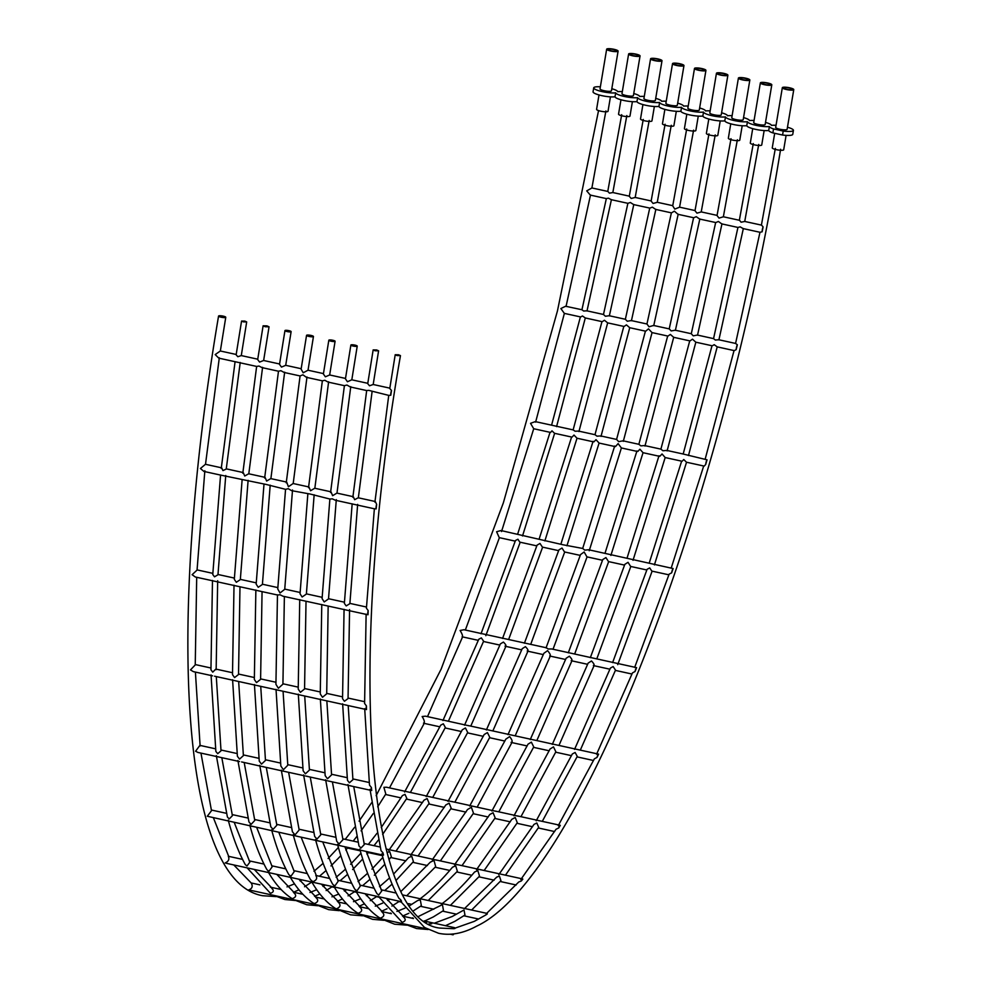 <?xml version="1.0" encoding="UTF-8"?>
<svg xmlns="http://www.w3.org/2000/svg" width="984" height="984" viewBox="0 0 984 984"><rect width="100%" height="100%" fill="white"/><g stroke="black" fill="none" stroke-linecap="round" stroke-linejoin="round"><path stroke-width="1.48" d="M375.125 350.771L378.594 350.821L376.626 349.947L373.157 349.91L375.125 350.771M378.594 350.821L373.182 384.51L369.504 385.777L367.733 383.674L373.157 349.91M353.17 346.061A3.223 0.64 9.5 0 0 357.229 346.11A3.223 0.64 9.5 0 0 354.929 345.101A3.223 0.64 9.5 0 0 350.87 345.052A3.223 0.64 9.5 0 0 353.17 346.061M351.805 379.812L347.45 381.743L345.446 378.84L350.87 345.052M331.091 341.202A3.173 0.627 9.5 0 0 335.089 341.263A3.173 0.627 9.5 0 0 332.826 340.267A3.173 0.627 9.5 0 0 328.828 340.218A3.173 0.627 9.5 0 0 331.091 341.202M335.089 341.263L329.665 374.966L325.384 376.798L323.392 374.006L328.828 340.218M309.05 336.442A3.493 0.689 9.5 0 0 313.453 336.503A3.493 0.689 9.5 0 0 310.956 335.409A3.493 0.689 9.5 0 0 306.553 335.347A3.493 0.689 9.5 0 0 309.05 336.442M313.453 336.503L308.029 370.218L303.22 372.776L301.116 369.16L306.553 335.347M287.18 331.571A3.124 0.615 9.5 0 0 291.129 331.62A3.124 0.615 9.5 0 0 288.902 330.649A3.124 0.615 9.5 0 0 284.954 330.599A3.124 0.615 9.5 0 0 287.18 331.571M291.129 331.62L285.704 365.335L281.486 367.094L279.517 364.375L284.954 330.599M265.262 326.749L269.05 326.799L266.91 325.852L263.109 325.802L265.262 326.749M269.05 326.799L263.638 360.488L259.591 362.087L257.685 359.578L263.109 325.802M243.417 321.866L246.689 321.916L244.832 321.091L241.56 321.055L243.417 321.866M246.689 321.916L241.277 355.593L237.82 356.712L236.135 354.806L241.56 321.055M626.833 115.558L612.835 192.556L609.428 193.147L607.928 191.462M649.194 120.442L635.184 197.464L631.187 198.46L629.28 196.296L643.253 119.445M671.273 125.275L657.263 202.31L653.081 203.454L651.125 201.093L665.098 124.242M693.597 130.146L679.575 207.206L674.778 209.088L672.712 205.853L686.697 128.99M715.233 134.906L701.223 211.941L696.967 213.159L694.999 210.711L708.972 133.861M737.373 139.753L723.363 216.8L719.033 218.091L717.041 215.558L731.014 138.695M758.738 144.464L744.728 221.474L741.1 222.2L739.525 220.305M603.487 314.474L586.858 310.833L583.66 311.018L581.962 309.763M564.324 313.367L560.88 308.546L565.579 306.245L581.938 309.751L606.341 198.583L608.432 198.153L611.248 199.678L627.89 203.319L630.387 202.495L633.598 204.574L649.735 208.079L625.369 319.271M625.344 319.271L609.207 315.729L605.418 316.258L603.487 314.499L627.89 203.294M646.943 323.994L631.273 320.563L627.312 321.239L625.332 319.296M649.969 208.079L652.343 207.144L655.676 209.407L671.334 212.839M691.26 333.711L675.233 330.206L671.199 330.932L669.243 328.89L653.585 325.458L648.997 326.799L646.98 324.007M671.58 212.815L674.372 211.154L677.976 214.303L693.646 217.735M693.855 217.698L696.266 216.689L699.636 219.051L715.663 222.532L691.297 333.724M734.421 350.575L736.18 349.603A692.121 166.431 102.4 0 0 737.348 344.769L735.577 343.441L718.75 339.738L715.343 340.046L713.535 338.619L697.373 335.052L693.265 335.851L691.248 333.748M715.897 222.532L718.369 221.449L721.776 223.897L737.939 227.439L740.177 226.873L743.154 228.583L760.005 232.285L762.145 231.793A692.121 166.431 102.4 0 0 763.104 226.91L761.567 225.139M638.862 444.301L622.97 440.82L618.678 441.644L616.587 439.43L600.646 435.924L597.005 436.17L594.988 434.694L578.567 431.09L575.111 431.226L573.143 429.897L551.581 425.186L580.4 316.897M580.781 316.897L582.466 315.987L585.308 317.955L601.778 321.583M602.319 321.62L604.447 320.255L607.632 322.863L623.622 326.368M624.163 326.405L626.427 324.88L629.711 327.697M645.75 331.141L648.493 328.841L652.011 332.592L667.496 335.987M683.191 454.018L666.746 450.414L662.958 450.77L660.904 449.134L644.606 445.567L640.891 445.863L638.862 444.313L667.681 336.024M668.038 336.024L670.35 334.425L673.696 337.315L689.538 340.821M690.079 340.858L692.453 339.173L695.811 342.186L711.813 345.704M704.261 466.047L705.7 464.46A692.121 166.431 102.4 0 0 707.041 459.811L683.179 454.03L711.998 345.741M712.367 345.741L714.224 344.683L717.213 346.872L733.867 350.538M634.655 667.435L669.132 574.152L671.654 572.848A692.121 166.431 102.4 0 0 673.117 568.543L588.629 549.748L584.767 550.142L582.688 548.457L563.094 544.792L500.967 530.536L496.6 531.741L499.22 537.559M550.622 432.37L551.987 430.844L554.435 433.206M522.516 535.96L554.632 433.317M572.098 437.068L574.004 435.063L577.005 438.224L592.958 441.73M593.93 441.853L595.996 439.676L599.072 443.058L614.557 446.453M615.48 446.588L618.112 443.612L621.396 447.954L636.832 451.336M637.792 451.471L639.92 449.221L643.032 452.702L658.874 456.17M659.834 456.305L662.035 453.968L665.184 457.548L681.149 461.053M682.195 461.201L683.757 459.516L686.365 462.123M654.409 564.902L686.537 462.234L703.203 465.887M596.587 754.224L632.441 672.921L635.061 671.494A692.121 166.431 102.4 0 0 636.611 667.656L551.618 648.948L548.273 649.01L546.317 647.779L463.968 629.735L460.094 630.473C462.32 634.176 462.997 636.254 462.123 636.734M481.004 633.77L515.481 540.487L517.928 539.244L519.736 542.049M485.825 635.701L520.192 542.233M502.566 638.444L537.067 545.148L539.982 543.439L542.332 547.006M508.63 639.514L542.627 547.153M524.423 643.216L558.912 549.908L561.987 548.039L564.447 551.852M530.708 644.36L564.705 551.987M546.034 647.915L580.535 554.582L584.139 551.975L586.87 556.772M553.033 649.255L587.067 556.882M568.297 652.835L602.786 559.527L605.923 557.584L608.419 561.495M574.668 653.991L608.678 561.63M590.338 657.656L624.84 564.349L628.038 562.319L630.572 566.353M596.808 658.849L630.818 566.476M612.601 662.601L647.091 569.306L649.711 567.903L651.74 570.991M617.718 664.643L652.134 571.15M469.196 725.835L425.432 716.168L422.148 716.536C424.51 720.436 424.953 722.637 423.501 723.142M442.935 720.559L478.79 639.256L481.336 637.89L483.611 641.211L448.397 721.198M464.522 725.208L500.376 643.905L503.414 642.072C506.145 644.803 506.674 646.156 505.001 646.131M558.236 825.662L594.348 758.849L597.03 757.397A692.121 166.431 102.4 0 0 598.616 754.138L468.372 725.577M486.367 729.98L522.221 648.665L525.419 646.673C528.137 649.489 528.728 650.928 527.178 650.99M507.978 734.654L543.857 653.314L547.608 650.633C550.216 653.831 550.929 655.59 549.736 655.934M530.241 739.587L566.107 658.271L569.367 656.217C572.073 659.059 572.676 660.535 571.175 660.633M552.295 744.408L588.149 663.093L591.482 660.965C594.176 663.843 594.803 665.356 593.364 665.491M574.545 749.377L610.4 668.074L613.13 666.549L615.504 670.141L580.314 750.115M404.572 792.009L440.684 725.183L443.304 723.793L445.358 727.459L410.377 792.452M452.332 801.726L427.007 796.179M426.17 796.634L462.283 729.796L465.42 727.976L467.707 732.44L432.763 797.36M448.015 801.394L484.153 734.544L487.424 732.588L489.774 737.299L454.842 802.206M496.317 811.37L470.192 805.65M469.651 806.044L505.788 739.181L509.638 736.598C512.393 740.128 512.861 742.034 511.04 742.342M491.902 811L528.027 744.15L531.372 742.133L533.734 746.942L498.802 811.837M518.494 816.228L514.632 815.392M513.943 815.822L550.081 748.972L553.488 746.881L555.874 751.801L520.942 816.695M539.49 820.828L538.309 820.521M536.194 820.804L572.307 753.99L575.111 752.452L577.264 756.401L542.282 821.369M381.251 827.495L402.382 795.613L404.99 794.334L406.81 798.331L382.653 834.395M388.742 850.471L423.993 800.189L427.13 798.541L429.135 803.338L395.949 851.16M414.006 855.194L412.886 854.899M410.611 855.231L445.863 804.924L449.147 803.165L451.201 808.196L418.04 856.006M436.736 860.176L433.108 859.389M432.247 859.844L467.523 809.524L471.385 807.249L473.488 813.178L440.389 860.902M458.04 864.85L455.715 864.346M454.485 864.825L489.749 814.531L493.095 812.722L495.161 817.852L462 865.637M480.253 869.721L477.695 869.155M476.539 869.647L511.803 819.34L515.21 817.47L517.289 822.71L484.153 870.496M498.753 874.69L534.005 824.395L536.809 822.993L538.703 827.286L505.469 875.17M387.032 852.574L389.726 851.627L391.361 856.756L389.012 859.524M393.784 873.878L408.631 857.605L411.743 856.277L413.428 861.627L396.244 880.225M401.226 891.209L430.328 862.156L433.993 860.446L435.691 866.646L406.687 895.784M419.319 899.364C429.922 891.639 440.992 880.914 452.517 867.199L455.69 865.834L457.376 871.283L428.237 900.508M441.373 904.173C451.976 896.449 463.046 885.723 474.571 872.009L477.818 870.594L479.516 876.154L450.401 905.366M464.608 908.49L496.723 877.125L499.392 876.043L500.942 880.668L471.631 910.028M409.738 905.6L417.708 900.508L420.303 899.856L421.361 905.698L413.612 910.692M418.803 916.288L442.431 904.628L443.489 910.581L433.255 916.965L424.731 920.987M434.264 923.226L452.222 916.498L464.005 909.991L464.977 915.022L454.854 921.344L445.494 925.686M271.67 888.294C274.179 890.495 273.773 892.168 270.452 893.324L247.168 867.888M293.835 892.771C296.639 895.268 296.172 897.211 292.42 898.613L291.412 898.183C282.629 892.365 274.819 883.484 267.992 871.566M315.852 897.506C318.742 900.065 318.25 902.082 314.388 903.558L313.342 903.103C304.523 897.273 296.688 888.38 289.837 876.424M312.223 882.07L314.609 882.586M338.078 902.07C341.091 904.825 340.538 907.076 336.442 908.847L335.237 908.318C326.282 902.426 318.349 893.447 311.436 881.356M359.8 907.1C362.702 909.696 362.21 911.737 358.311 913.238L357.253 912.783C348.41 906.941 340.562 898.035 333.711 886.067M381.927 911.91C384.855 914.517 384.363 916.596 380.414 918.146L379.332 917.678C370.476 911.824 362.616 902.906 355.765 890.926M403.489 917.039C406.121 919.364 405.691 921.135 402.198 922.377L378.705 896.719M234.266 822.513L249.862 862.119L246.996 865.981L245.311 864.641C238.681 852.599 232.987 837.765 228.214 820.139M251.006 826.105L252.347 826.4M256.689 827.433L272.211 866.781L268.927 871.332L266.935 869.708C260.268 857.617 254.548 842.722 249.764 825.023M272.593 830.84L274.671 831.296M278.779 832.267L294.277 871.553L290.883 876.314L288.804 874.591C282.125 862.488 276.393 847.568 271.609 829.856M295.286 835.859L297.402 836.277L295.286 835.859M315.803 875.526C317.574 878.134 316.602 880.2 312.887 881.713L310.477 879.647C303.761 867.482 298.004 852.513 293.195 834.715M316.393 840.434L318.705 840.951M322.74 841.91L338.238 881.172L334.806 886.006L332.69 884.247C325.999 872.131 320.267 857.212 315.483 839.487M338.373 845.256L340.919 845.809M344.892 846.769L360.378 885.994L356.897 890.914L354.744 889.118C348.053 877.002 342.309 862.07 337.524 844.346M366.196 851.431L381.755 890.938L378.729 895.059L376.933 893.607C370.291 881.553 364.584 866.707 359.812 849.057M217.427 756.635L218.743 756.917M221.818 757.668L232.408 815.674L229.235 818.959L227.378 816.978L216.345 755.65M241.633 761.936L260.957 766.253M244.204 762.575L254.782 820.422L251.129 824.371L248.952 821.947L237.882 760.484M261.756 766.413L263.786 766.794L261.756 766.413M266.283 767.422L276.848 825.219L273.072 829.364L270.797 826.794L259.727 765.306M262.679 766.622L304.733 775.847M288.62 772.317L299.173 829.979L295.028 834.875L292.408 831.751L281.313 770.128M305.655 776.032L307.771 776.438L305.655 776.032M310.243 777.053L320.809 834.838L316.983 839.057L314.671 836.437L303.601 774.925M327.721 780.865L371.608 790.509A3.653 0.873 -77.6 0 1 371.386 787.471L369.504 785.109L364.695 708.652M332.395 781.911L342.961 839.672L339.074 843.989L336.712 841.295L325.642 779.771M348.742 785.416L350.931 785.896M353.736 786.585L364.314 844.53L360.956 848.06L358.976 845.92L347.93 784.543M214.573 676.205L343.662 704.581M216.296 676.66L221.019 750.829L217.698 753.695L215.853 751.407L211.056 674.962M238.669 681.568L243.392 755.626L239.555 759.119L237.402 756.302L232.593 679.76M260.735 686.401L265.471 760.435L261.498 764.138L259.247 761.136L254.438 684.569M283.072 691.297L287.795 765.245L283.392 769.734L280.846 766.019L276.024 689.354M304.708 696.032L309.431 770.066L305.397 773.842L303.121 770.767L298.312 694.187M326.848 700.891L331.571 774.912L327.488 778.774L325.163 775.626L320.353 699.021M344.511 704.753L346.553 705.134L344.511 704.753M348.201 705.577L352.924 779.709L349.406 782.797L347.45 780.324L342.641 703.831M204.844 470.746L197.058 570.08L192.114 574.693L195.312 576.993L260.551 591.286M215.767 669.145L212.741 672.146L210.945 669.784L212.482 580.449M234.02 585.222L232.495 674.63L234.573 677.595L238.522 674.52L239.985 586.784M255.865 590.019L254.339 679.452L256.492 682.613L260.6 679.341L262.064 591.618M260.551 591.298L277.66 595.037L279.948 594.742L282.962 596.206L367.991 614.766A697.447 167.71 -77.6 0 1 368.188 610.597L366.417 608.198L374.363 508.789L335.323 500.241L332.284 498.827L329.96 499.06L310.194 494.042L291.559 490.647L288.214 488.667L285.618 489.343L266.283 484.472L220.736 475.112M277.463 594.791L275.926 684.298L278.349 688.271L282.925 684.175L284.376 596.513M299.739 599.637L298.213 689.083L300.403 692.33L304.56 688.972L306.024 601.261M321.78 604.483L320.255 693.929L322.481 697.275L326.7 693.818L328.164 606.107M344.068 609.317L342.543 698.677L344.437 701.26L348.053 698.579L349.578 609.576M428.101 796.339L386.503 787.225L383.883 787.323L385.802 793.99L377.696 806.831M465.346 630.031L499.392 537.67M551.606 425.174L535.284 421.607L530.536 423.329L533.722 428.741L549.552 432.21M605.91 110.921L591.888 187.993L586.71 190.871L590.289 195.078L606.328 198.596M235.102 361.706L256.639 366.429L242.802 473.243M226.271 468.851L240.219 362.481M226.431 468.962L222.95 470.598L221.744 467.941M220.576 474.964L212.765 574.508L214.512 576.821L217.968 574.767L225.742 475.506M256.627 366.429L258.976 366.048L262.064 367.622L278.484 371.226L264.647 478.052M248.694 473.771L244.733 476.022L243.294 472.664M242.125 479.712L234.315 579.33L236.32 582.27L240.33 579.625L248.116 480.34M278.472 371.214L280.932 370.71L284.13 372.456L300.083 375.949L286.233 482.849M270.784 478.605L266.639 481.041L265.139 477.449M263.97 484.509L256.16 584.139L258.226 587.288L262.408 584.459L270.194 485.161M300.071 375.949L302.912 374.806L306.454 377.352L322.358 380.833L308.521 487.67M293.134 483.513L288.41 486.736L286.738 482.185M293.183 483.574L306.983 377.007M285.557 489.269L277.746 588.961L280.034 592.983L284.733 589.305L292.519 489.995M322.346 380.833L324.843 380.279L328.09 382.099L344.4 385.666L330.562 492.517M314.745 488.248L310.538 490.745L309.013 487.068M314.831 488.335L328.619 381.792M307.832 494.128L300.034 593.77L302.125 596.993L306.368 594.09L314.154 494.792M344.4 385.666L346.946 385.039L350.243 386.946L366.688 390.562M336.897 493.095L332.617 495.69L331.054 491.902M336.971 493.193L350.771 386.638M329.886 498.962L322.076 598.604L324.203 601.937L328.508 598.936L336.294 499.638M352.85 497.314L366.675 390.537L368.791 390.377L388.742 395.383L374.904 502.135M358.201 497.769L354.646 499.688L353.342 496.785M352.161 503.82L344.363 603.389L346.196 605.923L349.873 603.672L357.647 504.398M558.727 827.938A692.121 166.431 102.4 0 0 560.302 825.355A3.653 0.873 -77.6 0 0 560.191 825.293A3.653 0.873 -77.6 0 0 559.994 825.33A3.653 0.873 -77.6 0 0 558.727 827.938L556.034 829.266L520.794 879.548M521.311 880.975A692.121 166.431 102.4 0 0 522.824 879.155A3.653 0.873 -77.6 0 0 522.59 878.921A3.653 0.873 -77.6 0 0 522.406 878.958A3.653 0.873 -77.6 0 0 521.311 880.975L518.752 882.008L486.686 913.324M485.911 914.911A692.121 166.431 102.4 0 0 487.326 913.902A3.653 0.873 -77.6 0 0 487.018 913.398A3.653 0.873 -77.6 0 0 486.822 913.435A3.653 0.873 -77.6 0 0 485.911 914.911L474.226 921.393L454.03 928.502M703.695 465.998L671.236 567.965M705.245 458.851L734.039 350.575M735.577 343.441L759.98 232.261M397.106 355.568L400.463 355.618L398.569 354.781L395.211 354.732L397.106 355.568M388.729 395.371L390.771 395.273A697.447 167.71 -77.6 0 1 391.497 390.476L389.775 388.496L395.211 354.732M374.215 508.679L376.159 508.925A697.447 167.71 -77.6 0 1 376.638 504.374L375.396 501.619M366.429 705.934A3.653 0.873 -77.6 0 0 366.503 709.575L365.052 709.181L366.503 709.575A697.447 167.71 -77.6 0 1 366.429 705.934L364.597 703.474L366.122 614.139M370.943 790.275L371.731 790.496A697.447 167.71 -77.6 0 1 371.386 787.471M296.467 836.154L383.231 855.17A3.653 0.873 -77.6 0 0 383.428 855.133A3.653 0.873 -77.6 0 0 383.539 855.047A697.447 167.71 -77.6 0 1 382.936 852.747L381.029 850.693L369.984 789.352M226.283 863.3L401.054 901.615A3.653 0.873 -77.6 0 0 401.251 901.578A3.653 0.873 -77.6 0 0 401.558 901.283A697.447 167.71 -77.6 0 1 400.697 899.757L398.963 898.367C392.333 886.326 386.626 871.48 381.866 853.854M249.173 889.991L424.534 928.429A3.653 0.873 -77.6 0 0 424.731 928.392A3.653 0.873 -77.6 0 0 425.236 927.777A697.447 167.71 -77.6 0 1 424.153 927.088L400.796 901.553M453.624 928.699A692.121 166.431 102.4 0 0 454.879 928.539A3.653 0.873 -77.6 0 0 454.522 927.666A3.653 0.873 -77.6 0 0 454.325 927.703A3.653 0.873 -77.6 0 0 453.624 928.699L439.713 928.072C367.044 919.954 346.442 665.381 400.463 355.618M221.166 317.217A3.653 0.726 9.5 0 0 225.767 317.279A3.653 0.726 9.5 0 0 223.171 316.122A3.653 0.726 9.5 0 0 218.559 316.073A3.653 0.726 9.5 0 0 221.166 317.217M225.767 317.279L220.342 351.005L215.188 354.572L218.78 358.139L235.102 361.718M205.459 464.288L200.428 468.507L203.897 471.422L220.736 475.124M212.556 675.836L193.307 671.617L190.478 669.895L195.238 664.938L196.702 577.301M199.838 745.454L195.582 751.247L197.919 752.44L239.53 761.554M200.957 753.104L211.498 810.705L207.28 816.253L294.339 835.687M228.325 856.351C229.592 859.241 228.546 861.443 225.188 862.931L227.144 863.411L225.188 862.931M248.792 889.893L250.059 890.102L248.792 889.893C252.224 888.601 253.048 886.313 251.24 883.042L233.786 864.948M425.494 921.787A3.653 0.873 -77.6 0 1 425.912 921.331A3.653 0.873 -77.6 0 1 426.097 921.295A3.653 0.873 -77.6 0 1 426.478 922.439M453.784 933.914A3.653 0.873 -77.6 0 1 453.144 934.763A3.653 0.873 -77.6 0 1 452.947 934.8A3.653 0.873 -77.6 0 1 452.603 934.037M597.03 757.397A3.653 0.873 -77.6 0 1 598.457 754.174A3.653 0.873 -77.6 0 1 598.616 754.138M582.688 548.457L614.68 446.023M604.988 553.34L636.943 450.943M627.029 558.174L658.997 455.764M573.143 429.897L601.962 321.62M594.988 434.694L623.807 326.405M660.904 449.134L689.735 340.858M737.939 227.427L713.56 338.607M613.586 49.508A4.403 0.873 -170.5 0 1 616.722 50.885A4.403 0.873 -170.5 0 1 611.175 50.811A4.403 0.873 -170.5 0 1 608.038 49.434A4.403 0.873 -170.5 0 1 613.586 49.508M610.793 51.02A5.793 1.144 -170.5 0 1 606.661 49.2A5.793 1.144 -170.5 0 1 613.967 49.298A5.793 1.144 -170.5 0 1 618.1 51.119A5.793 1.144 -170.5 0 1 610.793 51.02M618.1 51.119L611.458 90.811A5.793 1.144 -170.5 0 1 604.151 90.713A5.793 1.144 -170.5 0 1 600.019 88.892L606.661 49.2M787.471 127.231A12.189 2.411 -170.5 0 1 793.424 130.368A12.189 2.411 -170.5 0 1 783.227 131.056L773.535 128.941L772.87 132.901A12.189 2.411 -170.5 0 1 768.725 130.478A12.189 2.411 -170.5 0 1 755.441 129.322A12.189 2.411 -170.5 0 1 746.77 125.669A12.189 2.411 -170.5 0 1 733.486 124.501A12.189 2.411 -170.5 0 1 724.802 120.847A12.189 2.411 -170.5 0 1 711.53 119.691A12.189 2.411 -170.5 0 1 702.847 116.038A12.189 2.411 -170.5 0 1 689.575 114.882A12.189 2.411 -170.5 0 1 680.891 111.229A12.189 2.411 -170.5 0 1 667.607 110.06A12.189 2.411 -170.5 0 1 658.936 106.407A12.189 2.411 -170.5 0 1 645.652 105.251A12.189 2.411 -170.5 0 1 636.968 101.598A12.189 2.411 -170.5 0 1 623.696 100.442A12.189 2.411 -170.5 0 1 615.012 96.789L615.677 92.816A12.189 2.411 -170.5 0 1 602.405 91.66A12.189 2.411 -170.5 0 1 593.721 87.847A12.189 2.411 -170.5 0 1 600.363 86.801M615.012 96.789A12.189 2.411 -170.5 0 1 601.741 95.62A12.189 2.411 -170.5 0 1 593.057 91.807L593.721 87.847M610.437 96.862L608.026 111.278A5.793 1.144 -170.5 0 1 600.72 111.18A5.793 1.144 -170.5 0 1 596.587 109.359L598.998 94.944M635.541 54.317A4.403 0.873 -170.5 0 1 638.678 55.694A4.403 0.873 -170.5 0 1 633.13 55.621A4.403 0.873 -170.5 0 1 629.994 54.243A4.403 0.873 -170.5 0 1 635.541 54.317M632.749 55.83A5.793 1.144 -170.5 0 1 628.616 54.009A5.793 1.144 -170.5 0 1 635.922 54.108A5.793 1.144 -170.5 0 1 640.055 55.928A5.793 1.144 -170.5 0 1 632.749 55.83M640.055 55.928L633.413 95.62A5.793 1.144 -170.5 0 1 626.107 95.522A5.793 1.144 -170.5 0 1 621.974 93.714L628.616 54.009M636.968 101.598L637.632 97.637A12.189 2.411 -170.5 0 1 624.36 96.469A12.189 2.411 -170.5 0 1 615.677 92.816M632.392 101.672L629.981 116.087A5.793 1.144 -170.5 0 1 622.675 115.989A5.793 1.144 -170.5 0 1 618.542 114.169L620.966 99.765M657.496 59.126A4.403 0.873 -170.5 0 1 660.633 60.516A4.403 0.873 -170.5 0 1 655.086 60.442A4.403 0.873 -170.5 0 1 651.949 59.052A4.403 0.873 -170.5 0 1 657.496 59.126M654.704 60.639A5.793 1.144 -170.5 0 1 650.572 58.831A5.793 1.144 -170.5 0 1 657.878 58.917A5.793 1.144 -170.5 0 1 662.011 60.737A5.793 1.144 -170.5 0 1 654.704 60.639M662.011 60.737L655.369 100.442A5.793 1.144 -170.5 0 1 648.062 100.343A5.793 1.144 -170.5 0 1 643.93 98.523L650.572 58.831M658.936 106.407L659.587 102.447A12.189 2.411 -170.5 0 1 646.316 101.29A12.189 2.411 -170.5 0 1 637.632 97.637M654.36 106.493L651.949 120.897A5.793 1.144 -170.5 0 1 644.643 120.798A5.793 1.144 -170.5 0 1 640.51 118.99L642.921 104.575M679.452 63.948A4.403 0.873 -170.5 0 1 682.601 65.325A4.403 0.873 -170.5 0 1 677.041 65.251A4.403 0.873 -170.5 0 1 673.905 63.874A4.403 0.873 -170.5 0 1 679.452 63.948M676.66 65.461A5.793 1.144 -170.5 0 1 672.527 63.64A5.793 1.144 -170.5 0 1 679.833 63.739A5.793 1.144 -170.5 0 1 683.966 65.559A5.793 1.144 -170.5 0 1 676.66 65.461M683.966 65.559L677.324 105.251A5.793 1.144 -170.5 0 1 670.018 105.153A5.793 1.144 -170.5 0 1 665.885 103.332L672.527 63.64M680.891 111.229L681.555 107.256A12.189 2.411 -170.5 0 1 668.271 106.1A12.189 2.411 -170.5 0 1 659.587 102.447M676.316 111.303L673.905 125.718A5.793 1.144 -170.5 0 1 666.599 125.62A5.793 1.144 -170.5 0 1 662.466 123.8L664.876 109.384M701.42 68.757A4.403 0.873 -170.5 0 1 704.556 70.135A4.403 0.873 -170.5 0 1 699.009 70.061A4.403 0.873 -170.5 0 1 695.872 68.683A4.403 0.873 -170.5 0 1 701.42 68.757M698.628 70.27A5.793 1.144 -170.5 0 1 694.495 68.45A5.793 1.144 -170.5 0 1 701.801 68.548A5.793 1.144 -170.5 0 1 705.934 70.368A5.793 1.144 -170.5 0 1 698.628 70.27M705.934 70.368L699.292 110.06A5.793 1.144 -170.5 0 1 691.986 109.962A5.793 1.144 -170.5 0 1 687.853 108.154L694.495 68.45M702.847 116.038L703.511 112.078A12.189 2.411 -170.5 0 1 690.239 110.909A12.189 2.411 -170.5 0 1 681.555 107.256M698.271 116.112L695.86 130.528A5.793 1.144 -170.5 0 1 688.554 130.429A5.793 1.144 -170.5 0 1 684.421 128.609L686.832 114.205M723.375 73.566A4.403 0.873 -170.5 0 1 726.512 74.944A4.403 0.873 -170.5 0 1 720.964 74.882A4.403 0.873 -170.5 0 1 717.828 73.492A4.403 0.873 -170.5 0 1 723.375 73.566M720.583 75.079A5.793 1.144 -170.5 0 1 716.45 73.271A5.793 1.144 -170.5 0 1 723.757 73.357A5.793 1.144 -170.5 0 1 727.889 75.178A5.793 1.144 -170.5 0 1 720.583 75.079M727.889 75.178L721.247 114.87A5.793 1.144 -170.5 0 1 713.941 114.784A5.793 1.144 -170.5 0 1 709.808 112.963L716.45 73.271M724.802 120.847L725.466 116.887A12.189 2.411 -170.5 0 1 712.195 115.731A12.189 2.411 -170.5 0 1 703.511 112.078M720.226 120.934L717.816 135.337A5.793 1.144 -170.5 0 1 710.51 135.238A5.793 1.144 -170.5 0 1 706.377 133.43L708.8 119.015M745.331 78.388A4.403 0.873 -170.5 0 1 748.467 79.765A4.403 0.873 -170.5 0 1 742.92 79.692A4.403 0.873 -170.5 0 1 739.784 78.314A4.403 0.873 -170.5 0 1 745.331 78.388M742.539 79.901A5.793 1.144 -170.5 0 1 738.406 78.08A5.793 1.144 -170.5 0 1 745.712 78.179A5.793 1.144 -170.5 0 1 749.845 79.987A5.793 1.144 -170.5 0 1 742.539 79.901M749.845 79.987L743.203 119.691A5.793 1.144 -170.5 0 1 735.897 119.593A5.793 1.144 -170.5 0 1 731.764 117.772L738.406 78.08M746.77 125.669L747.422 121.696A12.189 2.411 -170.5 0 1 734.15 120.54A12.189 2.411 -170.5 0 1 725.466 116.887M742.194 125.743L739.784 140.146A5.793 1.144 -170.5 0 1 732.477 140.06A5.793 1.144 -170.5 0 1 728.344 138.24L730.755 123.824M767.286 83.197A4.403 0.873 -170.5 0 1 770.435 84.575A4.403 0.873 -170.5 0 1 764.875 84.501A4.403 0.873 -170.5 0 1 761.739 83.123A4.403 0.873 -170.5 0 1 767.286 83.197M764.494 84.71A5.793 1.144 -170.5 0 1 760.361 82.89A5.793 1.144 -170.5 0 1 767.668 82.988A5.793 1.144 -170.5 0 1 771.8 84.809A5.793 1.144 -170.5 0 1 764.494 84.71M771.8 84.809L765.158 124.501A5.793 1.144 -170.5 0 1 757.852 124.402A5.793 1.144 -170.5 0 1 753.719 122.582L760.361 82.89M768.725 130.478L769.39 126.518A12.189 2.411 -170.5 0 1 756.106 125.349A12.189 2.411 -170.5 0 1 747.422 121.696M764.15 130.552L761.739 144.968A5.793 1.144 -170.5 0 1 754.433 144.869A5.793 1.144 -170.5 0 1 750.3 143.049L752.711 128.646M789.254 88.006A4.403 0.873 -170.5 0 1 792.391 89.384A4.403 0.873 -170.5 0 1 786.843 89.31A4.403 0.873 -170.5 0 1 783.707 87.933A4.403 0.873 -170.5 0 1 789.254 88.006M786.462 89.519A5.793 1.144 -170.5 0 1 782.329 87.699A5.793 1.144 -170.5 0 1 789.635 87.797A5.793 1.144 -170.5 0 1 793.768 89.618A5.793 1.144 -170.5 0 1 786.462 89.519M793.768 89.618L787.126 129.31A5.793 1.144 -170.5 0 1 779.82 129.224A5.793 1.144 -170.5 0 1 775.687 127.403L782.329 87.699M786.105 135.362L783.694 149.777A5.793 1.144 -170.5 0 1 776.388 149.679A5.793 1.144 -170.5 0 1 772.255 147.858L774.691 133.307M775.355 148.387L761.395 225.176M428.95 923.939L431.705 923.791M681.641 461.164L649.194 563.131M571.593 437.044L539.158 538.998M550.044 432.32L517.596 534.3M645.418 331.141L616.587 439.43M671.383 212.852L646.931 324.043M753.301 143.553L739.341 220.355M621.703 114.698L607.743 191.499M611.802 88.72A12.189 2.411 -170.5 0 1 617.743 91.697A12.189 2.411 -170.5 0 1 622.318 91.623M633.757 93.529A12.189 2.411 -170.5 0 1 639.711 96.506A12.189 2.411 -170.5 0 1 644.286 96.432M655.725 98.351A12.189 2.411 -170.5 0 1 661.666 101.327A12.189 2.411 -170.5 0 1 666.242 101.241M677.681 103.16A12.189 2.411 -170.5 0 1 683.622 106.137A12.189 2.411 -170.5 0 1 688.197 106.063M699.636 107.969A12.189 2.411 -170.5 0 1 705.577 110.946A12.189 2.411 -170.5 0 1 710.153 110.872M721.592 112.791A12.189 2.411 -170.5 0 1 727.545 115.768A12.189 2.411 -170.5 0 1 732.121 115.681M743.547 117.6A12.189 2.411 -170.5 0 1 749.5 120.577A12.189 2.411 -170.5 0 1 754.076 120.503M765.515 122.41A12.189 2.411 -170.5 0 1 771.456 125.386A12.189 2.411 -170.5 0 1 776.032 125.312M793.424 130.368L792.76 134.328A12.189 2.411 -170.5 0 1 782.563 135.029L783.227 131.056M772.87 132.901L782.563 135.029M773.535 128.941A12.189 2.411 -170.5 0 1 769.39 126.518M390.771 395.273A3.653 0.873 -77.6 0 1 391.497 390.476M762.145 231.793A3.653 0.873 -77.6 0 1 763.104 226.91M736.18 349.603A3.653 0.873 -77.6 0 1 737.348 344.769M705.7 464.46A3.653 0.873 -77.6 0 1 707.041 459.811M671.654 572.848A3.653 0.873 -77.6 0 1 673.117 568.543M635.061 671.494A3.653 0.873 -77.6 0 1 636.611 667.656M424.534 928.429A3.653 0.873 -77.6 0 1 424.153 927.088M401.054 901.615A3.653 0.873 -77.6 0 1 400.697 899.757M383.231 855.17A3.653 0.873 -77.6 0 1 382.936 852.747M367.991 614.766A3.653 0.873 -77.6 0 1 368.188 610.597M376.159 508.925A3.653 0.873 -77.6 0 1 376.638 504.374M357.229 346.11L351.817 379.812L367.782 383.317M586.993 310.981L611.433 199.592M609.342 315.913L633.807 204.463M631.421 320.759L655.873 209.297M653.733 325.679L678.197 214.168M675.381 330.403L699.845 218.928M697.521 335.249L721.985 223.786M718.898 339.911L743.351 228.497M556.575 426.626L585.308 317.955M578.924 431.57L607.669 322.85M601.003 436.416L629.748 327.684M623.303 441.349L652.06 332.567M644.963 446.059L673.708 337.315M667.103 450.918L695.848 342.174M688.48 455.555L717.213 346.872M544.865 540.929L577.018 438.224M566.932 545.788L599.084 443.058M589.219 550.745L621.408 447.954M610.88 555.431L643.044 452.702M633.019 560.29L665.184 457.548M470.77 726.106L505.961 646.156M492.849 730.952L528.027 651.014M515.173 735.835L550.339 655.934M536.809 740.583L571.987 660.645M558.949 745.441L594.127 665.504M477.178 807.101L512.074 742.244M374.006 845.662L378.434 840.004M340.095 880.766L347.623 874.309M352.641 869.561L362.702 859.032M366.983 854.161L368.816 852.009M362.579 885.698L370.021 879.278M374.314 875.231L384.879 864.223M384.683 890.545L392.099 884.136M326.134 890.557L332.371 886.559M348.078 895.858L354.88 891.492M370.23 900.692L376.995 896.338M391.952 906.079L399.442 901.258M273.601 895.342L284.88 899.524L295.335 900.508M294.142 899.843L306.75 904.739L317.807 905.723M315.729 904.579L328.681 909.659L339.222 910.667M335.962 908.786L350.562 914.837L362.518 915.796M359.504 914.173L372.592 919.327L383.858 920.311M381.435 918.982L394.67 924.222L406.859 925.157M404.805 924.099L416.601 928.552L428.077 929.511M254.266 869.438L272.457 888.614M276.799 874.382L294.72 893.14M298.927 879.229L316.774 897.875M339.049 902.451L321.399 884.149M342.899 888.872L360.722 907.469M365.064 893.73L382.862 912.279M386.232 898.367L404.326 917.383M316.59 876.252L301.141 837.175M216.148 669.686L217.673 580.708M304.536 886.756L311.817 882.058M319.456 876.252L326.048 870.569M330.981 865.932L340.845 855.686M345.839 850.016L347.992 847.47M353.194 841.099L356.712 836.621M361.067 830.853L373.33 813.436M389.504 787.876L424.387 723.043M427.499 716.623L462.652 636.734M501.532 531.544L533.722 428.741M535.616 422.148L564.385 313.342M566.046 306.467L590.523 194.93M248.792 473.87L262.593 367.327M270.871 478.704L284.659 372.161M358.336 497.904L372.124 391.374M424.485 927.481L438.581 933.275C450.574 935.821 463.304 933.422 476.773 926.079C578.543 878.798 722.785 507.461 780.607 149.26M221.326 467.769L205.508 464.3L219.309 357.77M200.121 745.995L195.398 672.072M228.915 856.953L213.479 817.962M218.559 316.073C165.927 627.484 181.228 881.627 262.691 895.735L276.147 896.596M298.939 889.807L293.589 892.242M413.489 918.527L402.493 916.116L408.852 913.275M381.448 911.319L387.019 908.761M359.025 906.301L364.474 903.829M337.303 901.258L342.407 898.946M314.548 896.326L319.886 893.952M226.443 468.888L242.876 472.492M248.804 473.796L264.721 477.277M270.871 478.63L286.319 482.012M293.195 483.525L308.595 486.896M314.831 488.261L330.636 491.729M336.983 493.119L352.924 496.613M358.348 497.806L374.978 501.446M197.071 569.896L212.827 573.352M217.981 574.484L234.377 578.075M240.354 579.379L256.221 582.86M262.421 584.225L277.82 587.596M284.745 589.108L300.095 592.479M306.381 593.856L322.149 597.313M328.521 598.715L344.425 602.196M349.886 603.389L366.478 607.03M195.238 664.557L210.92 668.001M216.136 669.145L232.458 672.724M238.509 674.052L254.303 677.509M260.588 678.886L275.901 682.244M282.912 683.782L298.177 687.127M304.548 688.517L320.218 691.961M326.688 693.376L342.518 696.844M348.053 698.062L364.56 701.678M200.06 745.417L215.57 748.824M220.933 749.992L237.107 753.547M243.319 754.9L258.94 758.332M265.397 759.746L280.526 763.055M287.734 764.642L302.814 767.951M309.357 769.377L324.855 772.772M331.497 774.236L347.155 777.668M352.838 778.91L369.209 782.501M211.314 810.004L226.443 813.325M232.126 814.567L247.956 818.036M254.536 819.475L269.788 822.821M276.615 824.321L291.35 827.544M298.976 829.217L313.662 832.439M320.587 833.952L335.704 837.273M342.727 838.811L358.028 842.156M364.043 843.485L380.082 847.003M228.571 856.326L242.568 859.389M249.161 860.84L264.007 864.087M271.658 865.772L285.827 868.872M293.761 870.619L307.315 873.583M316.196 875.526L329.689 878.491M337.733 880.25L351.719 883.312M359.898 885.108L374.117 888.232M381.115 889.757L396.195 893.066M251.08 882.931L259.899 884.862M270.366 887.15L281.129 889.511M293.33 892.193L302.875 894.284M315.581 897.064L324.203 898.958M338.496 902.082L346.725 903.89M359.615 906.719L368.729 908.712M381.829 911.59L391.374 913.681M424.227 920.876L426.097 921.295M426.306 921.479L454.522 927.666M403.219 895.022L487.018 913.398M386.085 848.995L433.698 859.438M435.826 859.905L522.59 878.921M451.262 801.419L470.635 805.662M495.309 811.074L515.272 815.453M517.547 815.945L560.191 825.293M591.864 187.944L607.755 191.425M612.811 192.532L629.305 196.148M635.16 197.44L651.15 200.945M657.238 202.273L672.749 205.668M679.538 207.157L695.024 210.551M701.198 211.904L717.065 215.385M723.338 216.763L739.353 220.268M744.716 221.449L761.395 225.102M220.342 350.993L236.185 354.474M241.277 355.581L257.734 359.197M263.638 360.488L279.579 363.982M285.704 365.322L301.178 368.717M308.029 370.218L323.453 373.6M329.665 374.966L345.507 378.434M373.182 384.498L389.836 388.151M309.96 892.488L316.725 889.696M331.965 896.842L338.742 894.025M353.49 901.688L360.673 898.724M366.86 908.306L368.127 908.084M375.273 906.166L382.764 903.066M389.664 913.3L390.796 913.078M396.921 911.43L404.99 908.109M411.619 918.121L412.874 917.875M278.607 888.958L280.329 888.663M287.02 886.891L294.499 883.853M235.078 361.694L221.252 468.446M300.071 880.901L301.83 879.868M313.982 871.27L323.121 863.325M328.103 858.503L338.385 847.458M345.224 839.352L354.671 827.212M359.086 821.16L371.706 802.636M376.146 795.687L441.103 669.218L503.377 502.775L557.436 310.969L598.555 110.589M387.671 900.471L389.885 899.167M366.405 895.686L368.447 894.468M344.4 891.037L346.651 889.684M322.961 886.399L325.273 884.997M379.504 886.67L389.603 877.913M358.053 881.59L367.622 873.288M371.94 869.106L382.85 857.421M336.159 877.261L345.544 869.155M350.587 864.272L360.956 853.165M368.336 844.42L376.983 833.313M561.003 543.783L593.069 441.324M669.206 328.914L693.609 217.698M564.324 313.379L580.216 316.86M629.711 327.709L645.221 331.104M554.644 433.329L571.114 436.933M499.454 537.682L515.259 541.151M520.376 542.27L536.809 545.874M542.737 547.178L558.654 550.659M564.804 552.012L580.252 555.394M587.128 556.907L602.528 560.277M608.764 561.643L624.569 565.111M630.916 566.501L646.857 569.994M652.281 571.187L668.911 574.828M462.578 636.906L478.347 640.363M483.501 641.494L499.897 645.086M505.862 646.39L521.741 649.87M527.941 651.236L543.328 654.606M550.265 656.131L565.615 659.489M571.901 660.867L587.657 664.323M594.041 665.725L609.945 669.206M615.406 670.399L631.986 674.04M424.215 723.388L439.885 726.819M445.125 727.963L461.434 731.543M467.498 732.871L483.279 736.327M489.565 737.705L504.866 741.063M511.901 742.6L527.153 745.946M533.525 747.348L549.195 750.78M555.677 752.194L571.483 755.663M577.03 756.88L593.537 760.497M385.494 794.482L400.98 797.876M406.367 799.057L422.505 802.6M428.753 803.965L444.35 807.384M450.832 808.799L465.924 812.107M473.169 813.694L488.224 817.003M494.792 818.442L510.266 821.837M516.932 823.288L532.565 826.72M538.273 827.974L554.619 831.554M347.524 848.036L360.292 850.828M368.323 852.587L382.358 855.662M390.734 857.507L405.888 860.828M412.825 862.341L427.437 865.551M435.186 867.248L449.762 870.434M456.785 871.984L471.791 875.268M478.937 876.83L494.14 880.163M500.241 881.504L516.194 884.997M311.35 882.377L312.137 882.537M321.731 884.653L324.769 885.317M331.903 886.879L334.523 887.445M343.231 889.364L346.147 890.003M354.412 891.811L356.552 892.279M365.396 894.222L367.942 894.776M376.528 896.658L379 897.199M386.564 898.859L389.369 899.474M398.975 901.578L401.078 902.045M408.397 903.644L411.792 904.382M420.5 906.301L433.809 909.216M442.665 911.159L456.293 914.148M463.87 915.796L478.384 918.982M450.291 934.21L452.947 934.8M306.725 776.29L326.688 780.656M345.47 704.974L365.913 709.452"/></g></svg>
